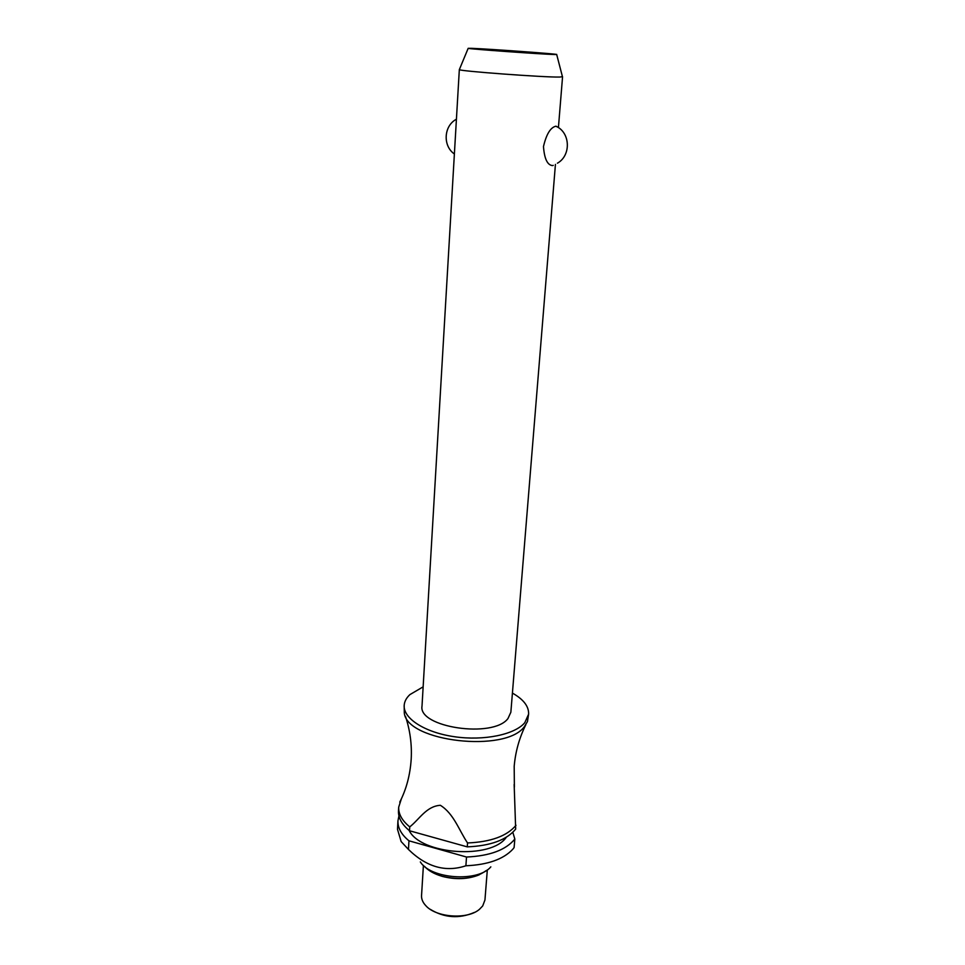 <?xml version="1.0" encoding="UTF-8"?>
<svg xmlns="http://www.w3.org/2000/svg" width="965" height="965" viewBox="0 0 965 965"><rect width="100%" height="100%" fill="white"/><g stroke="black" fill="none" stroke-linecap="round" stroke-linejoin="round"><path stroke-width="1.45" d="M423.14 686.851L409.872 694.631C406.325 697.948 404.431 701.555 404.178 705.463L404.299 712.99C406.928 741.759 506.07 753.158 524.478 726.488L527.445 721.603L528.615 714.16C528.917 706.392 523.525 699.372 512.427 693.099M562.45 76.681L559.76 77.055C544.827 77.465 458.459 71.072 459.328 69.637L422.019 706.03C417.869 727.405 493.175 738.635 507.964 718.551L510.859 712.242L555.43 164.4M553.259 165.353L552.607 165.582C547.457 165.232 544.405 158.887 543.476 146.559C546.335 134.292 550.448 127.513 555.792 126.222L557.481 127.018M404.178 705.463C403.225 718.467 424.829 732.471 454.37 736.717C483.875 741.06 514.948 734.594 524.803 722.664L528.615 714.16M409.1 830.407C420.788 854.785 491.378 859.719 506.348 837.21M420.33 861.926C430.836 879.079 478.049 882.372 490.835 866.86M398.943 815.908L397.954 820.817C397.652 827.825 401.319 834.496 408.955 840.804L466.517 857.029L465.89 865.774C487.615 864.821 503.211 859.357 512.668 849.381L514.104 847.596L514.827 839.043L512.825 832.312M465.89 865.774C445.661 872.517 426.518 867.077 408.46 849.453L408.955 840.804M397.954 820.817L397.496 829.309L401.151 841.577L408.46 849.453M423.406 865.388L421.548 895.568C421.367 899.018 422.73 902.335 425.661 905.508C435.963 917.631 467.615 919.85 479.496 909.283L482.705 905.93L484.949 900.007L487.325 869.851M430.197 909.295C444.419 917.932 459.183 918.97 474.478 912.383M554.308 54.523L556.696 54.523C560.955 54.197 487.723 48.865 471.427 48.322L468.17 48.334C467.784 48.913 541.353 54.197 554.308 54.523M515.998 825.28C507.071 836.052 490.908 841.95 467.543 842.964L467.265 846.872C490.606 845.847 506.746 839.924 515.672 829.104L514.152 784.497M467.265 846.872L409.522 830.756L409.751 826.884C419.389 819.357 426.313 806.233 440.354 805.293C453.803 813.664 458.966 830.214 467.543 842.964M409.751 826.884C402.079 820.648 398.4 814.074 398.69 807.162L401.38 798.815M466.517 857.029C489.81 855.967 505.913 849.972 514.827 839.043M398.69 807.162L398.485 810.962C398.183 817.898 401.874 824.496 409.522 830.756M424.467 866.329C428.364 870.647 434.178 873.952 441.91 876.244C460.172 880.575 474.913 878.705 486.131 870.635M405.457 716.271C410.077 730.228 411.995 744.498 411.199 759.093C410.161 774.967 406.349 789.31 399.751 802.132M525.841 724.691C519.315 737.863 515.443 751.735 514.188 766.294L514.381 787.102M556.696 54.523L562.486 76.85M557.408 163.206C571.232 155.534 570.508 132.603 555.985 126.21M442.054 876.329C455.601 879.851 468.013 879.344 479.279 874.809M441.958 876.292L430.667 871.407M456.361 119.25C443.695 125.872 442.658 145.884 454.334 153.954M468.17 48.334L459.328 69.637M558.421 127.621L562.559 76.79"/></g></svg>

